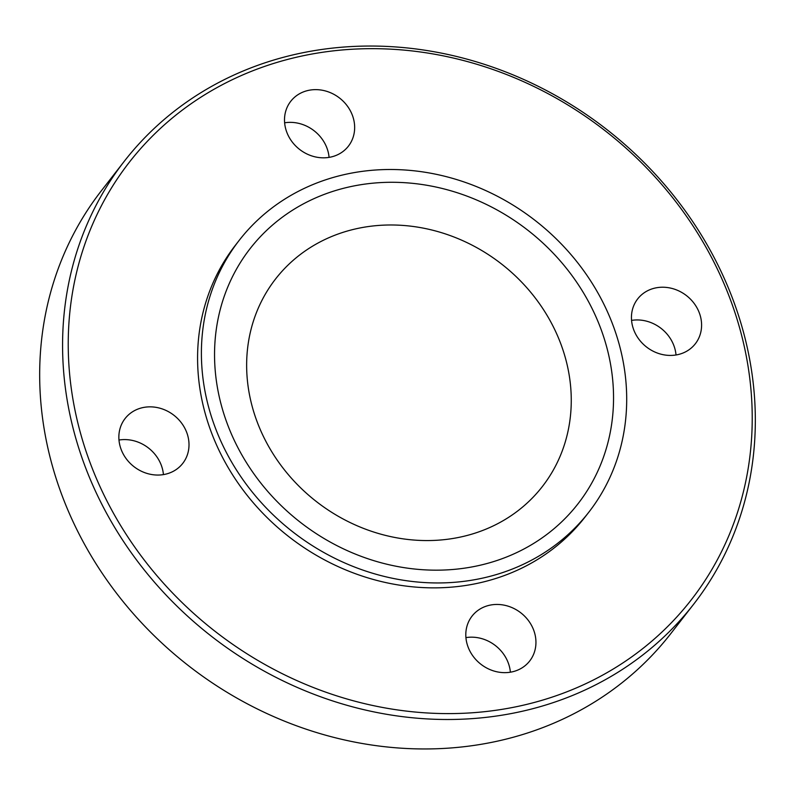 <?xml version="1.0" encoding="UTF-8"?>
<svg xmlns="http://www.w3.org/2000/svg" width="795" height="795" viewBox="0 0 795 795"><rect width="100%" height="100%" fill="white"/><g stroke="black" fill="none" stroke-linecap="round" stroke-linejoin="round"><path stroke-width="1.19" d="M286.508 131.443A36.52 32.545 37.9 0 0 314.929 156.814A36.52 32.545 37.9 0 0 348.409 146.151A36.52 32.545 37.9 0 0 352.652 116.01A36.52 32.545 37.9 0 0 324.231 90.65A36.52 32.545 37.9 0 0 290.741 101.303A36.52 32.545 37.9 0 0 286.508 131.443M329.08 157.38A36.52 32.545 37.9 0 0 327.192 148.735A36.52 32.545 37.9 0 0 284.62 122.808M165.628 474.168A36.52 32.545 37.9 0 0 182.761 463.376A36.52 32.545 37.9 0 0 181.807 423.397A36.52 32.545 37.9 0 0 142.235 407.736A36.52 32.545 37.9 0 0 125.103 418.528A36.52 32.545 37.9 0 0 126.057 458.506A36.52 32.545 37.9 0 0 165.628 474.168M163.432 474.605A36.52 32.545 37.9 0 0 118.982 440.033M533.942 630.832A36.52 32.545 37.9 0 0 505.531 605.462A36.52 32.545 37.9 0 0 472.041 616.125A36.52 32.545 37.9 0 0 467.808 646.265A36.52 32.545 37.9 0 0 496.219 671.636A36.52 32.545 37.9 0 0 529.708 660.973A36.52 32.545 37.9 0 0 533.942 630.832M510.38 672.192A36.52 32.545 37.9 0 0 508.492 663.557A36.52 32.545 37.9 0 0 465.92 637.62M654.822 288.108A36.52 32.545 37.9 0 0 637.689 298.9A36.52 32.545 37.9 0 0 638.643 338.879A36.52 32.545 37.9 0 0 678.215 354.54A36.52 32.545 37.9 0 0 695.347 343.748A36.52 32.545 37.9 0 0 694.393 303.769A36.52 32.545 37.9 0 0 654.822 288.108M347.514 187.322A207.733 185.096 37.9 0 0 225.959 420.128A207.733 185.096 37.9 0 0 480.568 565.136A207.733 185.096 37.9 0 0 602.133 332.33A207.733 185.096 37.9 0 0 347.514 187.322M354.828 229.079A169.007 150.593 37.9 0 0 293.097 260.402A169.007 150.593 37.9 0 0 272.069 452.226A169.007 150.593 37.9 0 0 463.078 536.466A169.007 150.593 37.9 0 0 556.083 464.936A169.007 150.593 37.9 0 0 529.102 290.364A169.007 150.593 37.9 0 0 354.828 229.079M239.255 240.289L235.439 245.198A221.427 197.299 37.9 0 0 241.243 487.554A221.427 197.299 37.9 0 0 481.134 582.496A221.427 197.299 37.9 0 0 585.011 517.088L588.837 512.179A221.427 197.299 37.9 0 0 583.033 269.813A221.427 197.299 37.9 0 0 343.132 174.87A221.427 197.299 37.9 0 0 239.255 240.289A221.427 197.299 37.9 0 0 245.059 482.644A221.427 197.299 37.9 0 0 484.95 577.587A221.427 197.299 37.9 0 0 588.837 512.179M524.263 704.976A356.12 317.304 37.9 0 0 732.662 305.886A356.12 317.304 37.9 0 0 296.187 57.3A356.12 317.304 37.9 0 0 87.798 456.39A356.12 317.304 37.9 0 0 524.263 704.976M524.452 710.76A360.682 321.369 37.9 0 0 693.657 604.21A360.682 321.369 37.9 0 0 684.207 209.433A360.682 321.369 37.9 0 0 293.454 54.785A360.682 321.369 37.9 0 0 124.249 161.335A360.682 321.369 37.9 0 0 133.699 556.112A360.682 321.369 37.9 0 0 524.452 710.76M124.249 161.335L101.343 190.79A360.682 321.369 37.9 0 0 110.793 585.567A360.682 321.369 37.9 0 0 501.546 740.215A360.682 321.369 37.9 0 0 670.751 633.665L693.657 604.21M676.018 354.967A36.52 32.545 37.9 0 0 631.568 320.395"/></g></svg>
